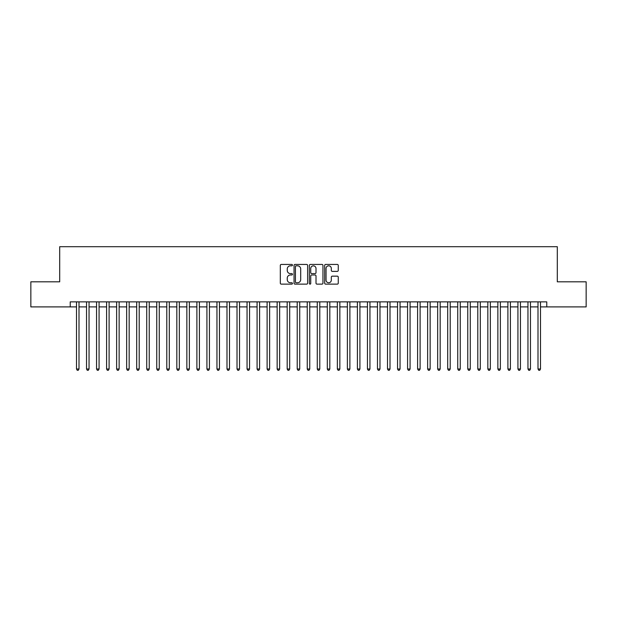 <?xml version="1.0" encoding="UTF-8"?>
<svg xmlns="http://www.w3.org/2000/svg" width="617" height="617" viewBox="0 0 617 617"><rect width="100%" height="100%" fill="white"/><g stroke="black" fill="none" stroke-linecap="round" stroke-linejoin="round"><path stroke-width="0.93" d="M292.45 265.133A0.686 0.686 0 0 0 291.756 264.438L281.298 264.438A0.987 0.987 0 0 0 280.311 265.426L280.311 283.149A0.987 0.987 0 0 0 281.298 284.136L291.756 284.136A0.686 0.686 0 0 0 292.45 283.45A0.686 0.686 0 0 0 291.756 282.756L290.406 282.756A3.154 3.154 0 0 1 287.252 279.609L287.252 278.128A3.154 3.154 0 0 1 290.406 274.981L291.756 274.981A0.686 0.686 0 0 0 292.45 274.287A0.686 0.686 0 0 0 291.756 273.601L290.406 273.601A3.154 3.154 0 0 1 287.252 270.447L287.252 268.973A3.154 3.154 0 0 1 290.406 265.819L291.756 265.819A0.686 0.686 0 0 0 292.45 265.133M337.283 271.387A0.987 0.987 0 0 0 338.263 270.4L338.263 265.426A0.987 0.987 0 0 0 337.283 264.438L325.66 264.438A0.987 0.987 0 0 0 324.673 265.426L324.673 283.149A0.987 0.987 0 0 0 325.66 284.136L337.283 284.136A0.987 0.987 0 0 0 338.263 283.149L338.263 277.149A0.987 0.987 0 0 0 337.283 276.161L332.308 276.161A0.987 0.987 0 0 0 331.321 277.149L331.321 280.126A2.638 2.638 0 0 1 328.691 282.756A2.638 2.638 0 0 1 326.054 280.126L326.054 268.457A2.638 2.638 0 0 1 328.691 265.819A2.638 2.638 0 0 1 331.321 268.457L331.321 270.4A0.987 0.987 0 0 0 332.308 271.387L337.283 271.387M70.23 306.896L30.85 306.896L30.85 281.815L59.695 281.815L59.695 246.7L557.305 246.7L557.305 281.815L586.15 281.815L586.15 306.896L546.77 306.896L546.77 301.875L70.23 301.875L70.23 306.896L76.5 306.896M307.636 265.426A0.987 0.987 0 0 0 306.657 264.438L295.034 264.438A0.987 0.987 0 0 0 294.047 265.426L294.047 283.149A0.987 0.987 0 0 0 295.034 284.136L306.657 284.136A0.987 0.987 0 0 0 307.636 283.149L307.636 265.426M310.343 264.438L321.966 264.438A0.987 0.987 0 0 1 322.953 265.426L322.953 283.149A0.987 0.987 0 0 1 321.966 284.136L316.991 284.136A0.987 0.987 0 0 1 316.012 283.149L316.012 275.961A0.987 0.987 0 0 0 315.025 274.981L311.724 274.981A0.987 0.987 0 0 0 310.737 275.961L310.737 283.45A0.686 0.686 0 0 1 310.05 284.136A0.686 0.686 0 0 1 309.364 283.45L309.364 265.426A0.987 0.987 0 0 1 310.343 264.438M79.007 306.896L86.534 306.896M89.041 306.896L96.561 306.896M99.075 306.896L106.594 306.896M109.101 306.896L116.628 306.896M119.135 306.896L126.662 306.896M129.169 306.896L136.696 306.896M139.203 306.896L146.723 306.896M149.237 306.896L156.757 306.896M159.263 306.896L166.791 306.896M169.297 306.896L176.824 306.896M179.331 306.896L186.858 306.896M189.365 306.896L196.885 306.896M199.399 306.896L206.919 306.896M209.425 306.896L216.953 306.896M219.459 306.896L226.987 306.896M229.493 306.896L237.021 306.896M239.527 306.896L247.055 306.896M249.561 306.896L257.081 306.896M259.595 306.896L267.115 306.896M269.621 306.896L277.149 306.896M279.655 306.896L287.183 306.896M289.689 306.896L297.217 306.896M299.723 306.896L307.243 306.896M309.757 306.896L317.277 306.896M319.783 306.896L327.311 306.896M329.817 306.896L337.345 306.896M339.851 306.896L347.379 306.896M349.885 306.896L357.405 306.896M359.919 306.896L367.439 306.896M369.945 306.896L377.473 306.896M379.979 306.896L387.507 306.896M390.013 306.896L397.541 306.896M400.047 306.896L407.575 306.896M410.081 306.896L417.601 306.896M420.115 306.896L427.635 306.896M430.142 306.896L437.669 306.896M440.176 306.896L447.703 306.896M450.209 306.896L457.737 306.896M460.243 306.896L467.763 306.896M470.277 306.896L477.797 306.896M480.304 306.896L487.831 306.896M490.338 306.896L497.865 306.896M500.372 306.896L507.899 306.896M510.406 306.896L517.925 306.896M520.439 306.896L527.959 306.896M530.466 306.896L537.993 306.896M540.5 306.896L546.77 306.896M296.114 265.819A0.686 0.686 0 0 0 295.427 266.513L295.427 282.069A0.686 0.686 0 0 0 296.114 282.756L297.548 282.756A3.154 3.154 0 0 0 300.695 279.609L300.695 268.973A3.154 3.154 0 0 0 297.548 265.819L296.114 265.819M316.012 268.503A2.638 2.638 0 0 0 313.374 265.873A2.638 2.638 0 0 0 310.737 268.503L310.737 272.614A0.987 0.987 0 0 0 311.724 273.601L315.025 273.601A0.987 0.987 0 0 0 316.012 272.614L316.012 268.503M79.007 301.875L79.007 368.997L76.5 368.997L76.5 301.875M79.007 368.997L78.251 370.3L77.248 370.3L76.5 368.997M89.041 301.875L89.041 368.997L86.534 368.997L86.534 301.875M89.041 368.997L88.285 370.3L87.282 370.3L86.534 368.997M99.075 301.875L99.075 368.997L96.561 368.997L96.561 301.875M99.075 368.997L98.319 370.3L97.316 370.3L96.561 368.997M109.101 301.875L109.101 368.997L106.594 368.997L106.594 301.875M109.101 368.997L108.353 370.3L107.35 370.3L106.594 368.997M119.135 301.875L119.135 368.997L116.628 368.997L116.628 301.875M119.135 368.997L118.387 370.3L117.384 370.3L116.628 368.997M129.169 301.875L129.169 368.997L126.662 368.997L126.662 301.875M129.169 368.997L128.413 370.3L127.41 370.3L126.662 368.997M139.203 301.875L139.203 368.997L136.696 368.997L136.696 301.875M139.203 368.997L138.447 370.3L137.444 370.3L136.696 368.997M149.237 301.875L149.237 368.997L146.723 368.997L146.723 301.875M149.237 368.997L148.481 370.3L147.478 370.3L146.723 368.997M159.263 301.875L159.263 368.997L156.757 368.997L156.757 301.875M159.263 368.997L158.515 370.3L157.512 370.3L156.757 368.997M169.297 301.875L169.297 368.997L166.791 368.997L166.791 301.875M169.297 368.997L168.549 370.3L167.546 370.3L166.791 368.997M179.331 301.875L179.331 368.997L176.824 368.997L176.824 301.875M179.331 368.997L178.575 370.3L177.573 370.3L176.824 368.997M189.365 301.875L189.365 368.997L186.858 368.997L186.858 301.875M189.365 368.997L188.609 370.3L187.607 370.3L186.858 368.997M199.399 301.875L199.399 368.997L196.885 368.997L196.885 301.875M199.399 368.997L198.643 370.3L197.641 370.3L196.885 368.997M209.425 301.875L209.425 368.997L206.919 368.997L206.919 301.875M209.425 368.997L208.677 370.3L207.674 370.3L206.919 368.997M219.459 301.875L219.459 368.997L216.953 368.997L216.953 301.875M219.459 368.997L218.711 370.3L217.708 370.3L216.953 368.997M229.493 301.875L229.493 368.997L226.987 368.997L226.987 301.875M229.493 368.997L228.745 370.3L227.735 370.3L226.987 368.997M239.527 301.875L239.527 368.997L237.021 368.997L237.021 301.875M239.527 368.997L238.771 370.3L237.769 370.3L237.021 368.997M249.561 301.875L249.561 368.997L247.055 368.997L247.055 301.875M249.561 368.997L248.805 370.3L247.803 370.3L247.055 368.997M259.595 301.875L259.595 368.997L257.081 368.997L257.081 301.875M259.595 368.997L258.839 370.3L257.837 370.3L257.081 368.997M269.621 301.875L269.621 368.997L267.115 368.997L267.115 301.875M269.621 368.997L268.873 370.3L267.871 370.3L267.115 368.997M279.655 301.875L279.655 368.997L277.149 368.997L277.149 301.875M279.655 368.997L278.907 370.3L277.905 370.3L277.149 368.997M289.689 301.875L289.689 368.997L287.183 368.997L287.183 301.875M289.689 368.997L288.933 370.3L287.931 370.3L287.183 368.997M299.723 301.875L299.723 368.997L297.217 368.997L297.217 301.875M299.723 368.997L298.967 370.3L297.965 370.3L297.217 368.997M309.757 301.875L309.757 368.997L307.243 368.997L307.243 301.875M309.757 368.997L309.001 370.3L307.999 370.3L307.243 368.997M319.783 301.875L319.783 368.997L317.277 368.997L317.277 301.875M319.783 368.997L319.035 370.3L318.033 370.3L317.277 368.997M329.817 301.875L329.817 368.997L327.311 368.997L327.311 301.875M329.817 368.997L329.069 370.3L328.067 370.3L327.311 368.997M339.851 301.875L339.851 368.997L337.345 368.997L337.345 301.875M339.851 368.997L339.095 370.3L338.093 370.3L337.345 368.997M349.885 301.875L349.885 368.997L347.379 368.997L347.379 301.875M349.885 368.997L349.129 370.3L348.127 370.3L347.379 368.997M359.919 301.875L359.919 368.997L357.405 368.997L357.405 301.875M359.919 368.997L359.163 370.3L358.161 370.3L357.405 368.997M369.945 301.875L369.945 368.997L367.439 368.997L367.439 301.875M369.945 368.997L369.197 370.3L368.195 370.3L367.439 368.997M379.979 301.875L379.979 368.997L377.473 368.997L377.473 301.875M379.979 368.997L379.231 370.3L378.229 370.3L377.473 368.997M390.013 301.875L390.013 368.997L387.507 368.997L387.507 301.875M390.013 368.997L389.265 370.3L388.255 370.3L387.507 368.997M400.047 301.875L400.047 368.997L397.541 368.997L397.541 301.875M400.047 368.997L399.292 370.3L398.289 370.3L397.541 368.997M410.081 301.875L410.081 368.997L407.575 368.997L407.575 301.875M410.081 368.997L409.326 370.3L408.323 370.3L407.575 368.997M420.115 301.875L420.115 368.997L417.601 368.997L417.601 301.875M420.115 368.997L419.359 370.3L418.357 370.3L417.601 368.997M430.142 301.875L430.142 368.997L427.635 368.997L427.635 301.875M430.142 368.997L429.393 370.3L428.391 370.3L427.635 368.997M440.176 301.875L440.176 368.997L437.669 368.997L437.669 301.875M440.176 368.997L439.427 370.3L438.425 370.3L437.669 368.997M450.209 301.875L450.209 368.997L447.703 368.997L447.703 301.875M450.209 368.997L449.454 370.3L448.451 370.3L447.703 368.997M460.243 301.875L460.243 368.997L457.737 368.997L457.737 301.875M460.243 368.997L459.488 370.3L458.485 370.3L457.737 368.997M470.277 301.875L470.277 368.997L467.763 368.997L467.763 301.875M470.277 368.997L469.522 370.3L468.519 370.3L467.763 368.997M480.304 301.875L480.304 368.997L477.797 368.997L477.797 301.875M480.304 368.997L479.556 370.3L478.553 370.3L477.797 368.997M490.338 301.875L490.338 368.997L487.831 368.997L487.831 301.875M490.338 368.997L489.589 370.3L488.587 370.3L487.831 368.997M500.372 301.875L500.372 368.997L497.865 368.997L497.865 301.875M500.372 368.997L499.616 370.3L498.613 370.3L497.865 368.997M510.406 301.875L510.406 368.997L507.899 368.997L507.899 301.875M510.406 368.997L509.65 370.3L508.647 370.3L507.899 368.997M520.439 301.875L520.439 368.997L517.925 368.997L517.925 301.875M520.439 368.997L519.684 370.3L518.681 370.3L517.925 368.997M530.466 301.875L530.466 368.997L527.959 368.997L527.959 301.875M530.466 368.997L529.718 370.3L528.715 370.3L527.959 368.997M540.5 301.875L540.5 368.997L537.993 368.997L537.993 301.875M540.5 368.997L539.752 370.3L538.749 370.3L537.993 368.997"/></g></svg>
